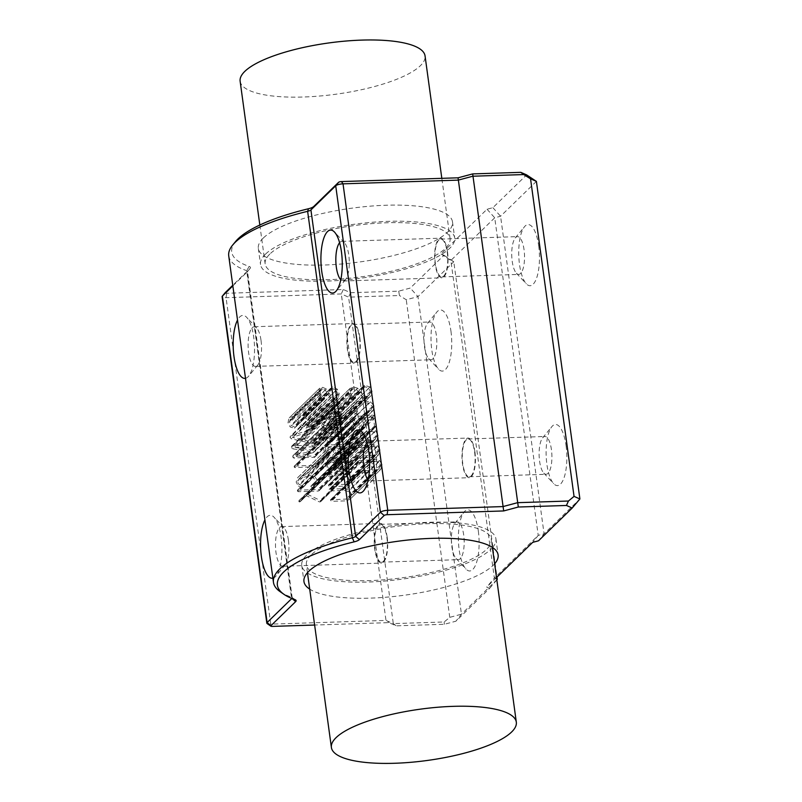 <?xml version="1.0" encoding="UTF-8"?>
<svg xmlns="http://www.w3.org/2000/svg" width="802" height="802" viewBox="0 0 802 802"><rect width="100%" height="100%" fill="white"/><g stroke="black" fill="none" stroke-linecap="round" stroke-linejoin="round"><path stroke-width="0.6" stroke-dasharray="4.01 3.01" d="M339.015 401.301L309.702 429.832L291.026 435.887L321.532 406.213L320.66 407.596L321.933 409.17L341.752 415.015L341.311 413.431L334.635 411.596L333.692 404.749L339.787 402.905L339.837 401.231L321 406.484M333.692 404.749L304.179 433.471L310.484 431.416L340.279 402.414L310.986 430.915L310.544 429.742L309.702 429.832M320.93 406.554L290.384 436.288L290.033 437.401L291.437 438.854L312.459 443.526L341.752 415.015L312.75 442.965L312.018 441.942L305.111 440.318L304.179 433.471M333.091 411.165L322.705 407.747L332.269 405.15L333.091 411.165L303.497 439.967L292.309 437.321L302.665 433.952L303.497 439.967M366.915 430.624L364.77 433.22L363.156 431.817L359.677 431.165L356.018 432.579L354.915 437.311L357.281 441.762L361.261 442.794L364.659 441.411L334.895 470.363L336.018 468.739L338.695 471.165L342.083 471.776L346.464 469.992L347.487 465.1L345.141 460.298L340.319 458.834L337.111 459.626L335.106 462.092L333.562 460.609L330.223 459.827L326.695 461.12L325.622 465.812L327.948 470.293L331.817 471.446L334.895 470.363L365.682 439.867L368.499 442.163L372.138 442.534L376.93 440.348L378.113 435.296L375.597 430.654L370.364 429.591L366.915 430.624L337.111 459.626M376.579 440.719L346.153 470.333L376.579 440.719M356.078 432.529L326.695 461.12L356.078 432.529M368.108 439.947L338.304 468.949L336.399 465.461L337.331 461.842L340.559 460.589L344.038 461.631L345.923 465.15L345.01 468.709L375.346 439.185L371.897 440.809L368.108 439.947L366.113 436.549L367.136 432.849L370.604 431.346L374.374 432.108L376.389 435.496L375.156 439.376M367.136 432.849L337.331 461.842L367.136 432.849M358.013 440.238L328.66 468.799L327.186 465.762L327.817 462.644L357.321 433.922L327.817 462.644L330.464 461.581L333.331 462.463L334.835 465.511L334.173 468.619L363.737 439.847L361.03 441.09L358.013 440.238L356.509 437.22L357.171 434.082L359.918 432.92L362.895 433.692L364.459 436.679L363.476 440.138M269.833 254.054A93.323 25.885 172.2 0 0 265.151 263.888A93.323 25.885 172.2 0 0 361.131 276.86A93.323 25.885 172.2 0 0 450.072 238.555A93.323 25.885 172.2 0 0 370.694 223.728A93.323 25.885 172.2 0 0 269.833 254.054M240.129 81.223A93.323 25.885 172.2 0 0 336.108 94.195A93.323 25.885 172.2 0 0 425.05 55.889M311.056 554.984A93.323 25.885 172.2 0 0 306.374 564.819A93.323 25.885 172.2 0 0 402.343 577.791A93.323 25.885 172.2 0 0 491.295 539.485A93.323 25.885 172.2 0 0 411.907 524.658A93.323 25.885 172.2 0 0 311.056 554.984M360.549 391.937L330.805 420.88L328.018 417.01L324.088 415.606L320.339 417.411L319.607 421.912L321.762 425.942L325.251 427.446L326.013 427.195L326.003 425.892L322.454 424.298L321.141 421.601L321.602 418.754L350.945 390.193L353.241 388.78L356.399 389.371L362.354 397.05L366.684 398.203L369.311 397.311L371.025 395.617L372.098 391.366L369.963 386.945L364.639 385.311L363.607 386.203L368.78 388.278L370.364 391.516L369.03 395.296L366.624 396.399L363.416 395.607L357.632 388.198L353.532 386.955L349.652 388.88L348.9 393.411L351.086 397.411L354.674 398.815L355.466 398.524L355.466 397.221L351.797 395.747L350.464 393.06L351.436 389.561M350.163 388.278L320.339 417.411L350.163 388.278M328.599 460.178L327.978 461.02L328.84 461.962A93.323 25.885 172.2 0 0 338.404 462.443L329.672 470.764L329.602 471.927L330.655 472.037L336.389 466.644L349.542 473.501L349.522 471.917L337.602 465.491L340.74 462.493A93.323 25.885 172.2 0 0 347.567 462.513L348.529 461.611L347.376 460.729A93.323 25.885 -7.8 0 1 328.599 460.178L297.432 490.182L298.304 491.686L308.7 491.345L299.086 500.528L298.986 501.721L300.159 501.711L306.504 495.726L319.497 501.952L320.67 501.561L320.229 500.428L307.818 494.463L311.176 491.265L318.254 491.035L319.036 490.724L318.895 489.491L297.432 490.182L328.599 460.178M349.542 473.501L320.249 502.012L349.542 473.501M367.226 411.215L366.344 412.258L367.657 413.04L373.12 410.454L374.113 406.033L370.674 401.852L361.151 400.789L353.131 403.346L323.176 432.438L321.662 436.9L323.888 441.04L327.958 442.443L328.7 441.551L324.62 439.346L323.256 437.05L324.88 433.321L331.657 431.486L338.715 432.559L341.943 436.128L340.98 439.105L336.549 440.719L336.78 441.982L337.642 442.243L342.634 440.118L343.477 435.847L340.299 431.416L331.437 429.702L323.777 431.917L353.131 403.346L350.955 408.398L353.211 412.509L357.411 413.782L358.183 412.86L357.391 411.897L353.973 410.784L352.579 408.509L354.263 404.729L361.361 402.584L368.93 403.155L372.419 406.474L371.316 409.581L366.494 411.576L336.549 440.719L367.226 411.215M371.406 409.491L340.98 439.105L371.406 409.491M353.782 405.15L324.419 433.732L353.782 405.15M357.411 413.782L327.958 442.443L357.411 413.782M372.709 410.905L342.274 440.529L372.709 410.905M326.785 452.298L328.84 456.609L332.569 458.353L333.231 457.531L332.519 456.488L329.482 455.005L328.218 452.609L329.642 449.08L335.888 447.757L342.614 449.15L345.762 452.799L344.84 455.736L340.579 457.18L340.459 457.842L341.632 458.744L346.444 456.799L347.256 452.549L344.138 448.057L335.667 445.982L328.62 447.586L297.672 477.641L296.159 482.102L298.384 486.253L302.454 487.646L303.196 486.754L302.434 485.771L299.116 484.548L297.753 482.253L299.377 478.533L306.153 476.689L313.211 477.761L316.439 481.33L315.477 484.308L311.046 485.922L310.905 486.593L312.138 487.456L317.131 485.33L317.973 481.05L314.795 476.619L305.943 474.904L298.274 477.12L328.62 447.586L326.785 452.298L296.159 482.102M346.093 457.19L316.77 485.731L346.093 457.19M341.221 456.909L311.046 485.922L341.221 456.909M344.91 455.666L315.477 484.308L344.92 455.666M329.231 449.441L298.915 478.934L329.231 449.441M332.569 458.353L302.454 487.646L332.569 458.353M371.968 416.839L373.431 417.842L374.544 425.982L375.526 426.834L376.268 425.782L375.146 417.551L374.123 415.426L371.757 415.055A93.323 25.885 -7.8 0 1 355.867 416.438L353.431 417.361L353.02 419.847L354.093 427.707L355.517 428.288L354.584 419.556L355.647 418.253A93.323 25.885 172.2 0 0 362.474 417.762L363.677 426.564L364.609 427.366L365.331 426.423L364.128 417.621A93.323 25.885 172.2 0 0 371.968 416.839L341.662 446.333L343.005 447.446L344.128 455.586L345.532 456.268L344.559 447.305L343.607 445.12L341.441 444.549L326.484 445.03L324.118 445.892L323.717 448.358L324.79 456.208L325.682 457.08L326.354 456.158L325.462 447.145L332.82 446.624L334.023 455.426L334.905 456.258L335.587 455.376L334.384 446.574L341.662 446.333M364.609 427.366L334.905 456.258L364.609 427.366M354.995 428.549L325.682 457.08M353.562 417.22L324.118 445.892L353.562 417.22M375.526 426.834L345.02 456.508M325.502 436.148L324.71 436.97L325.672 437.922A93.323 25.885 172.2 0 0 344.439 438.463L345.231 437.561L344.198 436.679A93.323 25.885 -7.8 0 1 325.502 436.148L294.254 466.122L294.394 467.365L295.146 467.626L315.808 466.674L314.885 465.2L294.254 466.122L324.85 436.348L294.284 466.102M344.439 438.463L315.136 466.985L344.439 438.463M326.524 427.065L296.249 456.528L313.061 452.689L342.364 424.168L343.226 422.865L342.023 421.641L325.281 417.952A93.323 25.885 172.2 0 0 341.732 418.323L342.484 417.481L341.502 416.659A93.323 25.885 -7.8 0 1 323.066 416.148L322.003 417.401L323.196 419.115L339.737 422.915L324.088 425.621L323.366 427.155L324.78 428.599A93.323 25.885 172.2 0 0 343.216 429.12L343.958 428.268L342.985 427.446A93.323 25.885 -7.8 0 1 326.524 427.065L342.915 423.877M325.281 417.952L295.006 447.406L312.429 446.844L342.334 418.032L313.041 446.534L312.199 445.18L292.59 445.812L323.066 416.148L291.377 447.205L292.68 448.809L310.354 451.506L293.572 455.315L292.8 455.947L293.241 457.862L314.524 457.32L313.682 455.967L296.249 456.528M343.216 429.12L313.913 457.631L343.216 429.12M324.088 425.621L292.8 455.947L324.088 425.621M357.732 456.599L358.604 458.092A93.323 25.885 172.2 0 0 374.384 456.859L378.704 454.664L380.128 449.992L377.461 445.661L372.77 444.659A93.323 25.885 -7.8 0 1 357.05 445.892L356.248 446.824L357.291 447.666A93.323 25.885 172.2 0 0 373.07 446.433L376.669 447.275L378.414 450.233L377.431 453.471L346.865 483.225L343.928 484.348L328.439 485.11L329.301 486.603L344.309 486.122L348.258 484.288L349.502 479.807L347.025 475.285L342.695 473.922L327.747 474.403L326.955 475.325L327.988 476.188L342.995 475.706L346.314 476.809L347.938 479.877L347.076 483.005L377.431 453.471L373.983 455.095A93.323 25.885 -7.8 0 1 358.304 456.308L329 484.829L357.732 456.599M357.05 445.892L327.096 474.684L357.05 445.892M378.313 455.075L348.258 484.288L378.303 455.085M318.685 393.12L320.67 397.321L324.549 398.925L324.529 397.642L321.271 395.767L320.048 392.97L320.85 389.632L290.043 419.767L292.259 418.423L295.296 419.135L300.981 427.075L305.031 428.509L308.249 427.205L309.913 422.193L307.918 417.631L303.006 415.596L302.063 416.408L306.855 418.855L308.339 422.183L307.778 424.98L304.96 426.714L301.973 425.712L296.459 418.032L292.529 416.629L288.78 418.423L288.048 422.925L290.204 426.965L294.454 428.208L294.454 426.915L290.895 425.321L289.582 422.614L290.043 419.767L320.429 390.203L322.424 389.07L325.231 390.013L330.625 398.233L334.494 399.837L336.84 399.236L338.304 397.762L339.196 393.692L337.231 389.11L332.479 386.925L331.797 387.115L331.817 388.298L336.198 390.293L337.662 393.652L336.519 397.251L334.414 398.063L331.547 396.93L326.304 388.99L322.655 387.316L319.266 388.759L318.685 393.12L288.048 422.925M319.727 388.208L289.271 417.842L319.697 388.238M359.747 471.325L360.619 472.819A93.323 25.885 172.2 0 0 376.399 471.596L380.719 469.391L382.143 464.719L379.486 460.388L374.785 459.386A93.323 25.885 -7.8 0 1 359.065 460.619L358.263 461.551L359.316 462.403A93.323 25.885 172.2 0 0 375.095 461.17L378.694 462.002L380.429 464.959L379.446 468.198L348.88 497.962L345.943 499.075L330.454 499.836L331.316 501.34L346.324 500.849L350.273 499.024L351.517 494.533L349.04 490.012L344.71 488.649L329.762 489.14L328.97 490.062L330.003 490.924L345.01 490.433L348.339 491.546L349.953 494.613L349.101 497.731L379.446 468.198L375.998 469.822A93.323 25.885 -7.8 0 1 360.319 471.035L331.015 499.556L359.747 471.325M359.065 460.619L329.111 489.42L359.065 460.619M380.338 469.802L350.273 499.024L380.328 469.812M322.705 407.747L292.309 437.321M332.269 405.15L302.665 433.952M371.897 440.809L341.852 470.052L338.304 468.949M341.852 470.052L344.84 468.879L375.166 439.376M496.508 577.55L486.684 587.114L489.611 588.397L455.907 621.199L444.348 624.287L396.228 625.841L388.91 622.633L314.625 625.039M494.623 563.796A97.994 27.178 -7.8 0 1 404.729 595.174A97.994 27.178 -7.8 0 1 309.702 589.119M359.978 472.558L330.685 501.07M379.486 460.388L349.04 490.012M328.94 393L299.246 421.902M329.121 393.291L299.427 422.183M337.121 396.419L307.778 424.98M332.579 388.649L303.106 417.331M331.817 388.298L302.314 417.01M331.577 387.687L302.063 416.408M332.479 386.925L302.294 415.817L331.797 387.115M357.953 457.832L328.66 486.343M377.461 445.661L347.025 475.285M292.59 445.812L291.647 446.243L292.59 445.812M312.429 446.844L313.041 446.534L312.429 446.844M343.226 422.865L313.933 451.366L312.71 450.163L295.006 447.406M313.933 451.366L313.652 452.358L342.945 423.847M364.77 433.22L335.106 462.092M357.281 441.762L327.948 470.293M372.98 417.05L342.584 446.624M374.895 426.674L344.449 456.298M374.123 415.426L343.607 445.12M364.128 417.621L334.384 446.574M328.84 456.609L298.384 486.253M341.632 458.744L312.138 487.456M340.81 458.453L311.276 487.195M340.459 457.842L310.905 486.593M366.344 412.258L336.409 441.391M366.735 412.84L336.78 441.982M367.657 413.04L337.642 442.243M348.188 460.98L318.895 489.491M347.567 462.513L318.254 491.035L348.329 462.223M340.74 462.493L311.176 491.265M337.602 465.491L307.818 494.463M349.522 471.917L320.229 500.428M349.983 472.428L320.7 500.929M364.639 385.311L333.853 414.804L333.873 415.987L338.414 417.832L339.898 421.17L338.685 424.829L336.519 425.692L333.522 424.699L330.805 420.88M369.963 386.945L339.467 416.619L333.853 414.804L363.867 385.592M363.607 386.203L333.622 415.386M363.877 386.785L333.873 415.987M364.72 387.055L334.665 416.308M369.712 394.394L339.336 423.957M360.74 392.208L330.985 421.16M320.66 407.596L290.033 437.401M339.837 401.231L310.544 429.742M340.299 401.752L311.016 430.243M310.484 431.416L310.986 430.915L310.484 431.416M334.635 411.596L305.111 440.318M225.151 292.73A2.336 0.652 172.2 0 0 226.695 293.271L343.276 289.512L350.594 292.71L398.714 291.156L410.273 288.068L443.977 255.267L441.05 253.993L487.035 209.242L492.889 207.678L526.593 174.876M536.398 181.372L500.568 216.229L494.724 217.793L450.854 260.48L453.782 261.763L417.962 296.62L410.273 288.068M492.889 207.678L500.568 216.229L544.077 533.811L579.896 498.954M487.035 209.242L494.724 217.793L538.222 535.375L544.077 533.811L538.523 540.799M441.05 253.993L450.854 260.48L494.363 578.062L538.222 535.375L532.668 542.373M443.977 255.267L453.782 261.763L496.979 577.099M398.714 291.156L399.436 295.507L348.589 297.151L341.271 293.953L226.054 297.672A5.835 1.614 -7.8 0 1 222.104 296.68M350.594 292.71L348.589 297.151L393.311 623.615L444.158 621.981L449.762 617.339L461.461 614.202L417.962 296.62L406.253 299.758L399.436 295.507M449.762 617.339L406.253 299.758M496.719 579.104L494.363 578.062L486.684 587.114M497.28 579.345L461.461 614.202L455.907 621.199M489.611 588.397L496.829 579.886M444.158 621.981L444.348 624.287M232.841 285.903L247.186 271.948A5.835 1.614 172.2 0 0 247.297 271.828A5.835 1.614 172.2 0 0 247.477 271.327A5.835 1.614 172.2 0 0 246.665 270.655A128.32 35.589 -7.8 0 1 228.73 255.868M280.259 591.766A128.32 35.589 172.2 0 0 291.387 597.119A5.835 1.614 -7.8 0 1 291.888 597.37A5.835 1.614 -7.8 0 1 292.199 597.791A5.835 1.614 -7.8 0 1 291.908 598.412L291.848 598.462M267.126 623.575A5.835 1.614 172.2 0 0 270.775 624.136L385.993 620.417L393.311 623.615L396.228 625.841M343.276 289.512L341.271 293.953L385.993 620.417L388.91 622.633M312.459 443.526L312.75 442.965L312.459 443.526M326.023 427.185L355.737 397.872M353.241 388.78L323.818 417.411L321.602 418.754L351.466 389.531M323.818 417.411L326.855 418.123L332.539 426.052L336.589 427.486L340.539 425.281L341.462 421.17L339.467 416.619M329.672 470.764L298.765 501.15L329.391 471.345M330.073 472.248L299.507 501.992L330.645 472.047M354.805 418.594L326.274 446.834L355.647 418.253M324.549 398.925L294.454 428.208L324.78 398.303M235.648 241.442A124.821 34.616 172.2 0 0 249.181 266.444A9.333 2.586 -7.8 0 1 250.194 268.319A9.333 2.586 -7.8 0 1 250.023 268.51L232.76 285.301M263.236 238.094A97.994 27.178 172.2 0 0 258.324 248.419A97.994 27.178 172.2 0 0 359.095 262.043A97.994 27.178 172.2 0 0 452.488 221.823A97.994 27.178 172.2 0 0 369.141 206.254A97.994 27.178 172.2 0 0 263.236 238.094M359.807 337.321A19.829 6.707 -91.8 0 0 352.95 323.547A19.829 6.707 -91.8 0 0 346.885 343.587A19.829 6.707 -91.8 0 0 354.233 363.196A19.829 6.707 -91.8 0 0 359.807 337.321M359.517 337.602A18.907 6.396 88.2 0 1 354.203 362.273A18.907 6.396 88.2 0 1 347.196 343.577A18.907 6.396 88.2 0 1 352.98 324.469A18.907 6.396 88.2 0 1 359.517 337.602M387.186 537.2A19.829 6.707 -91.8 0 0 380.328 523.425A19.829 6.707 -91.8 0 0 374.263 543.465A19.829 6.707 -91.8 0 0 381.612 563.064A19.829 6.707 -91.8 0 0 387.186 537.2M386.895 537.48A18.907 6.396 88.2 0 1 381.582 562.152A18.907 6.396 88.2 0 1 374.584 543.455A18.907 6.396 88.2 0 1 380.359 524.348A18.907 6.396 88.2 0 1 386.895 537.48M447.536 251.948A19.829 6.707 -91.8 0 0 440.679 238.174A19.829 6.707 -91.8 0 0 434.624 258.214A19.829 6.707 -91.8 0 0 441.962 277.823A19.829 6.707 -91.8 0 0 447.536 251.948M447.245 252.229A18.907 6.396 88.2 0 1 441.932 276.901A18.907 6.396 88.2 0 1 434.935 258.204A18.907 6.396 88.2 0 1 440.709 239.096A18.907 6.396 88.2 0 1 447.245 252.229M474.914 451.827A19.829 6.707 -91.8 0 0 468.057 438.052A19.829 6.707 -91.8 0 0 462.002 458.092A19.829 6.707 -91.8 0 0 469.34 477.691A19.829 6.707 -91.8 0 0 474.914 451.827M474.624 452.107A18.907 6.396 88.2 0 1 469.31 476.779A18.907 6.396 88.2 0 1 462.313 458.082A18.907 6.396 88.2 0 1 468.087 438.975A18.907 6.396 88.2 0 1 474.624 452.107M524.057 249.753A18.907 6.396 -91.8 0 0 517.521 236.62A18.907 6.396 -91.8 0 0 515.265 237.953A18.907 6.396 -91.8 0 0 511.746 255.728A18.907 6.396 -91.8 0 0 516.408 273.231A18.907 6.396 -91.8 0 0 518.744 274.414A18.907 6.396 -91.8 0 0 524.057 249.753M538.683 245.843A30.576 10.336 88.2 0 1 536.879 277.271A30.576 10.336 88.2 0 1 526.312 283.808A30.576 10.336 88.2 0 1 518.774 255.497A30.576 10.336 88.2 0 1 524.468 226.765A30.576 10.336 88.2 0 1 538.683 245.843M436.328 335.126A18.907 6.396 -91.8 0 0 429.792 321.993A18.907 6.396 -91.8 0 0 427.536 323.326A18.907 6.396 -91.8 0 0 424.007 341.101A18.907 6.396 -91.8 0 0 428.679 358.604A18.907 6.396 -91.8 0 0 431.015 359.787A18.907 6.396 -91.8 0 0 436.328 335.126M450.955 331.216A30.576 10.336 88.2 0 1 449.14 362.644A30.576 10.336 88.2 0 1 438.584 369.181A30.576 10.336 88.2 0 1 431.045 340.87A30.576 10.336 88.2 0 1 436.739 312.138A30.576 10.336 88.2 0 1 450.955 331.216M463.706 535.004A18.907 6.396 -91.8 0 0 457.17 521.871A18.907 6.396 -91.8 0 0 454.914 523.205A18.907 6.396 -91.8 0 0 451.386 540.969A18.907 6.396 -91.8 0 0 456.057 558.483A18.907 6.396 -91.8 0 0 458.393 559.666A18.907 6.396 -91.8 0 0 463.706 535.004M478.333 531.094A30.576 10.336 88.2 0 1 476.528 562.523A30.576 10.336 88.2 0 1 465.962 569.049A30.576 10.336 88.2 0 1 458.423 540.748A30.576 10.336 88.2 0 1 464.117 512.017A30.576 10.336 88.2 0 1 478.333 531.094M551.435 449.631A18.907 6.396 -91.8 0 0 544.899 436.499A18.907 6.396 -91.8 0 0 542.643 437.832A18.907 6.396 -91.8 0 0 539.124 455.606A18.907 6.396 -91.8 0 0 543.786 473.11A18.907 6.396 -91.8 0 0 546.122 474.293A18.907 6.396 -91.8 0 0 551.435 449.631M566.062 445.722A30.576 10.336 88.2 0 1 564.257 477.15A30.576 10.336 88.2 0 1 553.691 483.676A30.576 10.336 88.2 0 1 546.152 455.376A30.576 10.336 88.2 0 1 551.856 426.644A30.576 10.336 88.2 0 1 566.062 445.722M366.975 442.604A19.829 6.707 88.2 0 1 369.301 441.24A19.829 6.707 88.2 0 1 371.747 442.483A19.829 6.707 88.2 0 1 376.158 455.015A19.829 6.707 88.2 0 1 372.95 479.486A19.829 6.707 88.2 0 1 370.584 480.889A19.829 6.707 88.2 0 1 368.168 479.676M339.587 242.725A19.829 6.707 88.2 0 1 341.923 241.362A19.829 6.707 88.2 0 1 344.369 242.615A19.829 6.707 88.2 0 1 348.78 255.136A19.829 6.707 88.2 0 1 345.562 279.607A19.829 6.707 88.2 0 1 343.206 281.011A19.829 6.707 88.2 0 1 340.79 279.798M288.429 540.388A19.829 6.707 88.2 0 1 285.211 564.859A19.829 6.707 88.2 0 1 282.855 566.252A19.829 6.707 88.2 0 1 275.507 546.653A19.829 6.707 88.2 0 1 281.572 526.613A19.829 6.707 88.2 0 1 284.018 527.856A19.829 6.707 88.2 0 1 288.429 540.388M272.88 578.192A31.499 10.647 -91.8 0 0 276.008 576.047A31.499 10.647 -91.8 0 0 281.111 537.19A31.499 10.647 -91.8 0 0 274.114 517.29A31.499 10.647 -91.8 0 0 264.901 519.947M261.041 340.509A19.829 6.707 88.2 0 1 257.833 364.98A19.829 6.707 88.2 0 1 255.467 366.384A19.829 6.707 88.2 0 1 248.129 346.775A19.829 6.707 88.2 0 1 254.194 326.735A19.829 6.707 88.2 0 1 256.64 327.978A19.829 6.707 88.2 0 1 261.041 340.509M245.502 378.313A31.499 10.647 -91.8 0 0 248.63 376.168A31.499 10.647 -91.8 0 0 253.733 337.311A31.499 10.647 -91.8 0 0 246.735 317.412A31.499 10.647 -91.8 0 0 237.522 320.068M358.544 462.152L329.251 490.654M337.231 389.11L307.918 417.631M330.625 398.233L300.981 427.075M321.271 395.767L290.895 425.321M323.938 397.261L293.803 426.584M324.529 397.642L294.454 426.915M323.858 399.115L293.692 428.468M356.529 447.416L327.236 475.927M323.828 428.108L293.241 457.862M323.366 427.155L292.74 456.96M339.737 422.915L310.354 451.506M323.196 419.115L292.68 448.809M322.354 418.454L291.748 448.238M322.003 417.401L291.377 447.205M368.499 442.163L338.695 471.165M365.682 439.867L336.018 468.739M325 437.591L294.394 467.365M324.71 436.97L294.083 466.764M364.008 427.175L334.334 456.047M362.474 417.762L332.82 446.624M354.414 428.348L325.111 456.869M329.482 455.005L299.116 484.548M332.519 456.488L302.434 485.771M353.973 410.784L324.62 439.346M357.391 411.897L327.928 440.569M353.211 412.509L323.888 441.04M336.389 466.644L306.504 495.726M330.655 472.037L300.159 501.711M329.602 471.927L298.986 501.721M338.404 462.443L308.7 491.345M328.239 461.631L297.632 491.415M327.978 461.02L297.352 490.814M362.354 397.05L332.539 426.052M351.797 395.747L322.454 424.298M354.805 396.92L325.361 425.561M355.466 397.221L326.003 425.892M354.674 398.815L325.251 427.446M341.311 413.431L312.018 441.942M341.101 415.105L311.788 443.626M321.933 409.17L291.437 438.854M492.578 547.505A97.994 27.178 172.2 0 0 495.917 538.854A97.994 27.178 172.2 0 0 412.569 523.285A97.994 27.178 172.2 0 0 306.665 555.124A97.994 27.178 172.2 0 0 301.752 565.45A97.994 27.178 172.2 0 0 307.296 572.889M307.497 573.019A97.994 27.178 172.2 0 0 402.524 579.074A97.994 27.178 172.2 0 0 492.418 547.696M265.442 254.194A97.994 27.178 172.2 0 0 260.53 264.52A97.994 27.178 172.2 0 0 361.301 278.144A97.994 27.178 172.2 0 0 454.694 237.923A97.994 27.178 172.2 0 0 371.346 222.355A97.994 27.178 172.2 0 0 265.442 254.194M361.03 441.09L331.587 469.751L333.943 468.879L363.496 440.118M331.587 469.751L328.66 468.799M376.389 435.496L345.923 465.15M374.374 432.108L344.038 461.631M370.604 431.346L340.559 460.589M359.657 471.967L330.374 500.468M360.619 472.819L331.316 501.34M376.399 471.596L346.324 500.849M382.143 464.719L351.517 494.533M374.785 459.386L344.71 488.649M320.67 397.321L290.204 426.965M318.635 392.779L288.008 422.584M322.655 387.316L292.529 416.629M326.304 388.99L296.459 418.032M331.547 396.93L301.973 425.712M334.414 398.063L304.96 426.714M337.662 393.652L308.339 422.183M336.198 390.293L306.855 418.855M357.642 457.24L328.349 485.741M358.604 458.092L329.301 486.603M374.384 456.859L344.309 486.122M380.128 449.992L349.502 479.807M372.77 444.659L342.695 473.922M341.502 416.659L312.199 445.18M342.183 416.91L312.89 445.411M342.484 417.481L313.201 445.982M342.023 421.641L312.71 450.163M342.985 427.446L313.682 455.967M343.657 427.697L314.364 456.198M363.156 431.817L333.562 460.609M359.677 431.165L330.223 459.827M354.915 437.311L325.622 465.812M361.261 442.794L331.817 471.446M370.364 429.591L340.319 458.834M344.198 436.679L314.885 465.2M344.9 436.93L315.607 465.441M345.231 437.561L315.948 466.062M373.431 417.842L343.005 447.446M374.544 425.982L344.128 455.586M376.268 425.782L345.692 455.536M375.146 417.551L344.559 447.305M371.757 415.055L341.441 444.549M355.867 416.438L326.484 445.03M353.02 419.847L323.717 448.358M354.093 427.707L324.79 456.208M335.667 445.982L305.943 474.904M344.138 448.057L314.795 476.619M347.256 452.549L317.973 481.05M374.113 406.033L343.477 435.847M370.674 401.852L340.299 431.416M361.151 400.789L331.437 429.702M350.955 408.398L321.662 436.9M347.376 460.729L318.063 489.25M348.529 461.611L319.246 490.112M368.78 388.278L338.414 417.832M370.364 391.516L339.898 421.17M366.624 396.399L336.519 425.692M363.416 395.607L333.522 424.699M357.632 388.198L328.018 417.01M353.532 386.955L324.088 415.606M348.85 393.06L319.557 421.561M348.9 393.411L319.607 421.912M249.181 266.444L246.665 270.655L291.387 597.119L294.815 599.575M250.023 268.51L247.186 271.948L292.088 598.563M226.695 293.271L226.054 297.672L270.775 624.136L272.329 626.402M375.998 469.822L345.943 499.075M380.429 464.959L349.953 494.613M378.694 462.002L348.339 491.546M375.095 461.17L345.01 490.433M359.316 462.403L330.003 490.924M358.263 461.551L328.97 490.062M339.196 393.692L309.913 422.193M338.304 397.762L308.991 426.293M334.494 399.837L305.031 428.509M327.697 393.592L297.913 422.584M325.231 390.013L295.296 419.135M322.424 389.07L292.259 418.423M320.048 392.97L289.582 422.614M373.983 455.095L343.928 484.348M378.414 450.233L347.938 479.877M376.669 447.275L346.314 476.809M373.07 446.433L342.995 475.706M357.291 447.666L327.988 476.188M356.248 446.824L326.955 475.325M343.958 428.268L314.675 456.769M324.78 428.599L294.294 458.263M375.597 430.654L345.141 460.298M378.113 435.296L347.487 465.1M372.138 442.534L342.083 471.776M325.672 437.922L295.146 467.626M365.331 426.423L335.587 455.376M363.677 426.564L334.023 455.426M354.584 419.556L325.251 448.107M355.687 427.616L326.354 456.158M345.762 452.799L316.439 481.33M342.614 449.15L313.211 477.761M335.888 447.757L306.153 476.689M328.218 452.609L297.753 482.253M372.419 406.474L341.943 436.128M368.93 403.155L338.715 432.559M361.361 402.584L331.657 431.486M352.579 408.509L323.256 437.05M348.81 473.421L319.497 501.952M328.84 461.962L298.304 491.686M372.098 391.366L341.462 421.17M371.025 395.617L340.539 425.281M366.684 398.203L336.589 427.486M359.126 392.699L329.472 421.561M356.399 389.371L326.855 418.123M350.464 393.06L321.141 421.601M351.086 397.411L321.762 425.942M341.903 413.832L312.61 442.333M364.459 436.679L334.835 465.511M362.895 433.692L333.331 462.463M356.509 437.22L327.186 465.762M359.918 432.92L330.464 461.581M450.072 238.555L441.822 178.335M265.151 263.888L259.828 225.011M492.378 547.375L491.295 539.485M307.457 572.708L306.374 564.819M330.534 499.746L359.827 471.235M307.126 425.852L336.509 397.261M302.324 415.797L331.817 387.095M328.519 485.02L357.812 456.508M291.748 446.123L322.324 416.378M312.96 446.634L342.253 418.133M336.259 460.278L366.013 431.326M345.472 456.328L376.018 426.604M311.126 485.832L340.649 457.1M336.629 440.629L366.584 411.476M297.502 490.102L328.108 460.328M319.006 490.764L348.299 462.253M320.479 501.862L349.772 473.35M333.883 414.774L363.897 385.562M338.685 424.829L368.98 395.346M310.775 431.225L340.068 402.724M292.199 597.791L247.477 271.327M291.888 597.37L295.627 599.966M247.297 271.828L250.194 268.319M441.932 276.901L518.744 274.414M440.709 239.096L517.521 236.62M516.408 273.231L526.312 283.808M515.265 237.953L524.468 226.765M354.203 362.273L431.015 359.787M352.98 324.469L429.792 321.993M428.679 358.604L438.584 369.181M427.536 323.326L436.739 312.138M381.582 562.152L458.393 559.666M380.359 524.348L457.17 521.871M456.057 558.483L465.962 569.049M454.914 523.205L464.117 512.017M469.31 476.779L546.122 474.293M468.087 438.975L544.899 436.499M543.786 473.11L553.691 483.676M542.643 437.832L551.856 426.644M370.584 480.889L469.34 477.691M369.301 441.24L468.057 438.052M371.747 442.483L361.842 431.917M372.95 479.486L363.737 490.674M343.206 281.011L441.962 277.823M341.923 241.362L440.679 238.174M344.369 242.615L334.464 232.039M345.562 279.607L336.359 290.795M282.855 566.252L381.612 563.064M281.572 526.613L380.328 523.425M284.018 527.856L274.114 517.29M285.211 564.859L276.008 576.047M255.467 366.384L354.233 363.196M254.194 326.735L352.95 323.547M256.64 327.978L246.735 317.412M257.833 364.98L248.63 376.168M329.171 489.36L358.464 460.849M308.249 427.205L337.592 398.644M294.464 428.198L324.559 398.915M327.146 474.634L356.449 446.123M314.434 457.421L343.727 428.92M293.051 455.596L323.617 425.852M315.727 466.764L345.02 438.253M335.356 456.077L365.09 427.145M325.502 447.115L354.845 418.554M326.133 456.889L355.466 428.358M302.955 487.486L333.03 458.223M328.459 442.283L357.933 413.611M299.006 500.598L329.592 470.834M339.797 426.183L370.183 396.619M312.519 443.476L341.812 414.965M301.752 565.45L303.958 581.55M495.917 538.854L498.122 554.954M258.324 248.419L260.53 264.52M452.488 221.823L454.694 237.923"/><path stroke-width="1.2" d="M441.822 178.335L425.05 55.889A93.323 25.885 172.2 0 0 361.832 40.1A93.323 25.885 172.2 0 0 244.81 71.388A93.323 25.885 172.2 0 0 240.129 81.223L259.828 225.011M336.078 737.65A93.323 25.885 -7.8 0 1 453.1 706.351A93.323 25.885 -7.8 0 1 516.318 722.151A93.323 25.885 -7.8 0 1 427.366 760.456A93.323 25.885 -7.8 0 1 331.396 747.474A93.323 25.885 -7.8 0 1 336.078 737.65M314.625 625.039L272.329 626.402A2.336 0.652 -7.8 0 1 270.865 626.182A2.336 0.652 -7.8 0 1 270.865 625.76L295.657 601.63A9.333 2.586 172.2 0 0 295.627 599.966A9.333 2.586 172.2 0 0 294.815 599.575A124.821 34.616 -7.8 0 1 283.998 594.362A124.821 34.616 -7.8 0 1 354.123 541.871A9.333 2.586 172.2 0 0 359.386 539.616L384.178 515.486A2.336 0.652 -7.8 0 1 387.105 514.704L503.686 510.944L518.313 507.024L566.443 505.471L572.227 508.007L538.523 540.799L532.668 542.373L496.508 577.55M309.702 589.119A97.994 27.178 -7.8 0 1 303.958 581.55A97.994 27.178 -7.8 0 1 308.87 571.224A97.994 27.178 -7.8 0 1 414.774 539.385A97.994 27.178 -7.8 0 1 498.122 554.954A97.994 27.178 -7.8 0 1 494.623 563.796M273.452 582.332L228.73 255.868A128.32 35.589 -7.8 0 1 232.75 244.951A128.32 35.589 -7.8 0 1 307.627 211.327A5.835 1.614 172.2 0 0 310.925 209.923L335.717 185.793A5.835 1.614 -7.8 0 1 343.025 183.838L458.243 180.119L472.869 176.209L523.726 174.565L520.809 172.35L526.593 174.876L536.398 181.372L579.896 498.954L574.042 496.388L568.448 501.029L517.591 502.674L502.964 506.583L387.747 510.303A5.835 1.614 172.2 0 0 380.429 512.257L355.637 536.388A5.835 1.614 -7.8 0 1 352.349 537.801A128.32 35.589 172.2 0 0 273.452 582.332A128.32 35.589 172.2 0 0 280.259 591.766L283.998 594.362M496.979 577.099L497.28 579.345L496.719 579.104M523.726 174.565L530.543 178.806L536.398 181.372M530.543 178.806L574.042 496.388M496.829 579.886L497.28 579.345M579.896 498.954L572.227 508.007M566.443 505.471L568.448 501.029M520.809 172.35L472.679 173.904L458.052 177.813L503.686 510.944M472.679 173.904L518.313 507.024M291.848 598.462L267.116 622.532A5.835 1.614 172.2 0 0 266.825 623.144L222.104 296.68A5.835 1.614 -7.8 0 1 222.284 296.189A5.835 1.614 -7.8 0 1 222.395 296.068L232.841 285.903M266.825 623.144A5.835 1.614 172.2 0 0 267.126 623.575L270.865 626.182M232.76 285.301L225.232 292.63A2.336 0.652 172.2 0 0 225.182 292.68A2.336 0.652 172.2 0 0 225.151 292.73M458.052 177.813L341.472 181.573A2.336 0.652 172.2 0 0 338.544 182.355L313.752 206.485A9.333 2.586 -7.8 0 1 308.489 208.741A124.821 34.616 172.2 0 0 235.648 241.442L232.75 244.951M368.168 479.676A19.829 6.707 88.2 0 1 363.246 461.28A19.829 6.707 88.2 0 1 366.975 442.604M368.84 451.817A31.499 10.647 -91.8 0 0 361.842 431.917A31.499 10.647 -91.8 0 0 348.329 461.762A31.499 10.647 -91.8 0 0 363.737 490.674A31.499 10.647 -91.8 0 0 368.84 451.817M340.79 279.798A19.829 6.707 88.2 0 1 335.858 261.402A19.829 6.707 88.2 0 1 339.587 242.725M341.462 251.938A31.499 10.647 -91.8 0 0 334.464 232.039A31.499 10.647 -91.8 0 0 320.95 261.883A31.499 10.647 -91.8 0 0 336.359 290.795A31.499 10.647 -91.8 0 0 341.462 251.938M264.901 519.947A31.499 10.647 -91.8 0 0 261.372 556.398A31.499 10.647 -91.8 0 0 272.88 578.192M237.522 320.068A31.499 10.647 -91.8 0 0 233.983 356.519A31.499 10.647 -91.8 0 0 245.502 378.313M341.472 181.573L343.025 183.838L387.747 510.303L387.105 514.704M338.544 182.355L335.717 185.793L380.429 512.257L384.178 515.486M313.752 206.485L310.925 209.923L355.637 536.388L359.386 539.616M308.489 208.741L307.627 211.327L352.349 537.801L354.123 541.871M225.232 292.63L222.395 296.068L267.116 622.532L270.865 625.76M295.657 601.63L292.088 598.563M516.318 722.151L492.378 547.375M331.396 747.474L307.457 572.708M225.182 292.68L222.284 296.189"/></g></svg>
